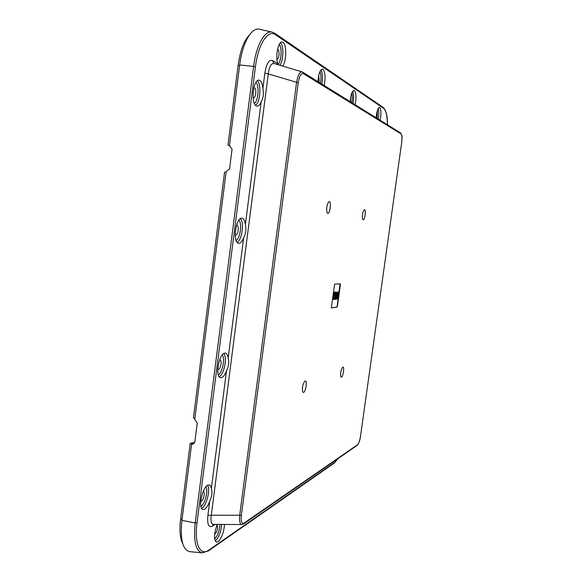 <?xml version="1.0" encoding="UTF-8"?>
<svg xmlns="http://www.w3.org/2000/svg" width="582" height="582" viewBox="0 0 582 582"><rect width="100%" height="100%" fill="white"/><g stroke="black" fill="none" stroke-linecap="round" stroke-linejoin="round"><path stroke-width="0.87" d="M331.231 307.856L336.752 307.056L337.254 305.826L340.034 283.79M335.421 299.359L335.297 299.381C334.796 298.559 334.948 296.42 335.756 292.972L336.571 292.011M338.018 297.169L336.774 299.25L337.771 291.953L338.258 291.968L337.429 298.064L338.018 297.169L337.509 297.482M333.719 299.454L333.595 299.446C331.951 299.126 333.85 290.396 335.29 292.179L334.541 299.417L333.828 299.483C332.177 299.163 334.083 290.433 335.523 292.215M336.25 298.377C337.043 295.059 337.189 292.935 336.687 291.997L335.989 293.008C335.174 296.456 335.021 298.595 335.523 299.417L336.25 298.377M336.52 292.746L336.542 292.746C337.131 292.368 336.185 299.024 335.734 298.653L335.676 298.661C335.108 299.148 336.032 292.251 336.52 292.746M335.574 298.566C336.229 296.82 336.512 294.899 336.418 292.797M334.592 284.132L340.186 283.783L340.346 284.947L337.48 305.863L336.978 307.092L331.318 307.914L334.592 284.132M364.528 209.644C366.267 209.796 364.798 220.447 363.11 219.887L362.746 219.589C361.96 216.184 362.397 212.932 364.041 209.84L364.528 209.644M342.791 367.169C344.653 366.26 343.22 376.649 341.408 377.158L340.826 376.874C340.223 373.462 340.797 370.276 342.551 367.315L342.791 367.169M327.731 213.361L327.186 212.896C326.182 209.069 326.648 205.431 328.583 201.976L329.317 201.678C331.573 201.91 329.929 214.045 327.731 213.361M303.528 392.435L302.669 391.992C301.927 388.15 302.604 384.586 304.713 381.297L305.063 381.072C307.478 379.937 305.877 391.737 303.528 392.435M302.429 72.059L302 71.862C299.628 71.877 297.817 75.384 296.573 82.389L239.689 515.361C239.217 521.101 239.886 524.171 241.697 524.549L243.676 523.865L244.164 522.985L357.523 444.75C358.803 443.477 359.807 440.589 360.534 436.078L401.667 142.626C402.227 137.919 402.017 135.024 401.049 133.94L303.404 73.645C301.105 72.939 299.388 75.98 298.246 82.782L241.37 515.259C240.773 521.552 241.705 524.127 244.164 522.985M209.731 501.066C208.232 505.263 206.53 507.991 204.609 509.257L202.798 509.563C197.938 508.646 202.201 487.541 207.694 485.235L209.069 484.937C210.218 485.141 210.975 486.334 211.346 488.502C212.495 492.321 211.957 496.504 209.731 501.066L207.876 515.419L211.295 515.216C210.495 520.963 211.193 524.011 213.398 524.367L213.463 524.367M273.926 63.482L273.918 63.482C271.037 63.307 269.16 66.784 268.28 73.899L264.868 73.106L262.897 88.42C263.944 93.44 263.37 97.9 261.173 101.799C259.907 104.869 258.473 106.31 256.888 106.128L256.444 105.982C250.777 104.258 253.017 79.458 258.808 80.156L259.732 80.389C261.413 81.436 262.467 84.114 262.897 88.42M207.876 515.419C207.119 524.215 208.596 527.794 212.328 526.15L213.339 524.367M224.521 524.44C223.852 532.363 221.706 538.117 218.09 541.704L216.315 542.104C213.659 539.354 213.965 533.447 217.239 524.389M221.524 377.66L220.433 377.674C214.918 376.83 218.927 353.718 224.674 353.128L225.307 353.085C226.784 353.325 227.737 354.933 228.173 357.923C229.293 362.12 228.741 366.398 226.522 370.749C225.045 374.684 223.386 376.991 221.524 377.66M264.926 509.163L263.682 510.028M301.389 483.948L300.385 484.639M330.983 463.483L330.161 464.05M376.154 117.768C376.678 111.649 377.762 108.208 379.406 107.43L379.762 107.546C381.21 109.678 381.348 113.912 380.162 120.256M350.219 101.661C350.735 94.946 351.979 91.163 353.943 90.326L354.423 90.479C356.22 92.967 356.453 97.711 355.129 104.716M317.976 81.647C318.47 74.198 319.918 70.007 322.312 69.091L322.995 69.316C325.273 72.277 325.651 77.661 324.145 85.474M278.276 64.784L277.781 63.693C275.235 56.621 278.152 41.562 281.964 42.035L282.968 42.355C286.926 44.494 286.555 61.859 282.525 66.05M242.017 218.206C243.763 218.592 244.877 220.716 245.349 224.587C246.441 229.192 245.873 233.557 243.662 237.689C242.214 241.363 240.592 243.225 238.795 243.269L238.475 243.218C232.436 242.534 235.856 217.21 241.865 218.199L242.017 218.206M189.834 551.656L189.71 551.641C182.632 549.859 180.042 539.434 181.933 520.366L195.21 522.942C193.362 541.202 195.712 551.176 202.26 552.864L208.421 550.907L208.902 550.041L334.759 462.334L337.647 458.871M194.112 443.419L191.587 444.255L181.933 520.366M192.104 444.255L193.289 444.008L194.89 441.767L197.276 422.976L194.73 419.44L226.165 171.603L229.57 168.845L232.065 149.225L229.446 145.704L239.689 64.951C242.323 43.003 251.519 27.012 259.47 29.238L259.608 29.267M230.028 145.886L229.446 145.704M230.123 145.915L227.977 145.245L238.096 65.395C240.155 50.779 243.945 40.624 249.46 34.913M226.114 171.996L224.572 172.126L193.442 417.84L194.854 418.473M194.621 442.698L192.3 442.713L190.176 443.6L180.638 518.875C179.314 530.209 180.034 538.546 182.799 543.886M190.176 443.6L192.853 443.724L191.587 444.255M227.977 145.245L230.057 145.893M376.518 114.247L376.154 117.753M303.404 73.645L302.815 72.241L302 71.862L273.882 63.467L272.536 60.55C269.022 59.437 266.469 63.62 264.868 73.106M350.771 96.75L350.575 101.886M203.256 491.383L203.351 491.397C204.144 491.725 204.428 492.969 204.195 495.137C203.482 498.905 202.361 500.927 200.841 501.197L200.761 501.167M219.676 359.734L219.945 359.734C220.905 360.12 221.262 361.582 221.007 364.128C220.396 367.526 219.399 369.323 218.003 369.519L217.748 369.417M236.532 225.212L236.889 225.183C238.016 225.634 238.445 227.358 238.176 230.348C237.667 233.397 236.787 234.99 235.543 235.135L235.208 235.012M253.898 87.671L254.196 87.635C255.491 88.195 256 90.217 255.716 93.717C255.28 96.43 254.523 97.849 253.439 97.972L253.148 97.885M277.57 49.317L277.578 49.317C278.785 49.877 279.251 51.893 278.967 55.37C278.574 57.873 277.905 59.182 276.967 59.299L276.952 59.299M318.667 75.675L319.205 80.6L318.878 82.208M217.079 524.76L217.624 528.107C216.999 531.519 216.002 533.505 214.642 534.072M337.771 291.953L338.258 291.968M337.007 299.286L338.004 291.989M334.381 298.624L335.137 293.066C333.988 291.917 332.809 298.828 333.966 298.653L334.381 298.624L334.897 293.081M241.37 515.259L211.295 515.216L268.28 73.899L298.246 82.782M400.569 132.922L302.727 72.183M401.667 142.626L401.696 142.648C402.031 135.504 402.686 136.712 400.627 132.958L401.049 133.94M360.549 435.976L401.66 142.67M357.523 444.75L357.173 445.368C358.81 443.637 359.945 440.523 360.571 436.034L360.534 436.078M243.582 523.924L357.101 445.419M212.328 526.15L215.085 524.375M215.187 540.933L215.435 540.773C218.868 537.462 220.971 532.013 221.735 524.418M387.416 124.759C387.277 115.869 386.055 110.449 383.734 108.478L275.519 34.774C268.084 29.013 258.146 44.137 255.425 66.857L197.036 522.84C194.155 544.01 200.201 556.632 208.902 550.041M226.522 370.749L211.346 488.502M277.781 63.693L272.536 60.55M261.173 101.799L245.349 224.587M243.662 237.689L228.173 357.923M334.759 462.334L334.352 462.988M208.334 550.965L334.41 462.945L337.807 458.762M197.036 522.84L195.21 522.942L253.607 66.435L255.425 66.857M275.519 34.774L274.973 33.4L272.121 32.126C264.745 30.06 256.153 45.418 253.607 66.435L239.689 64.951M383.305 107.495L274.9 33.349M387.452 124.781C387.561 116.189 386.193 110.442 383.356 107.532L383.734 108.478M182.071 519.282L180.638 518.875M238.096 65.395L239.624 65.49M377.165 118.393L377.412 110.384M378.249 119.063C379.035 114.545 379.035 111.009 378.249 108.441M353.027 103.407C353.951 98.096 353.841 94.037 352.699 91.229M351.812 102.65C352.481 98.795 352.474 95.579 351.797 93.011M201.583 508.442L201.83 508.312C206.603 505.962 210.742 489.004 207.468 485.373M200.906 506.507C204.922 504.325 208.443 490.43 205.941 486.77M219.138 376.67C224.07 374.823 227.584 357.021 223.728 353.543M218.294 374.837C222.419 372.764 225.278 358.33 222.251 354.925M237.114 242.294C242.032 240.279 244.513 222.033 240.301 218.716M236.132 240.504C240.242 238.329 242.265 223.415 238.882 220.163M255.462 105.233C260.227 102.89 261.645 84.041 257.266 80.782M254.385 103.436C258.321 100.941 259.463 85.612 255.927 82.375M279.913 65.271C283.507 60.928 283.921 45.687 280.473 42.748M278.05 64.369C281.382 61.532 282.241 47.724 279.265 44.399M321.817 84.034C322.901 77.712 322.617 72.997 320.958 69.891M320.427 83.175C321.249 78.308 321.089 74.445 319.94 71.579M214.634 538.968C217.661 535.804 219.443 530.951 219.996 524.411M241.697 524.549L213.398 524.367M202.26 552.864L189.71 551.641M272.121 32.126L259.47 29.238"/></g></svg>
